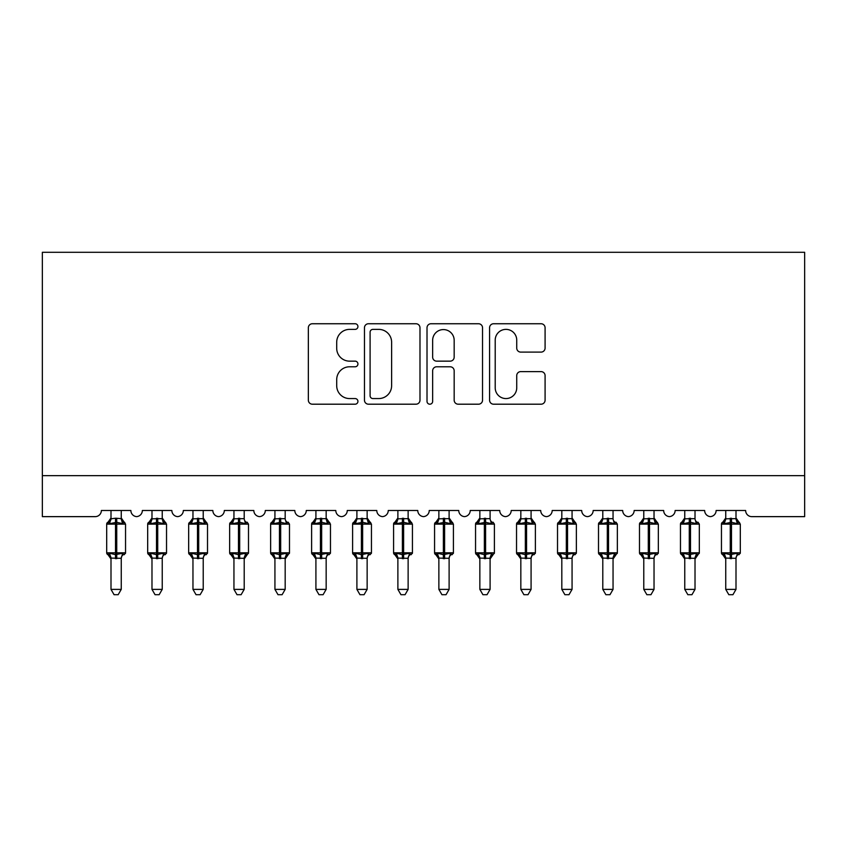 <?xml version="1.0" encoding="UTF-8"?>
<svg xmlns="http://www.w3.org/2000/svg" width="847" height="847" viewBox="0 0 847 847"><rect width="100%" height="100%" fill="white"/><g stroke="black" fill="none" stroke-linecap="round" stroke-linejoin="round"><path stroke-width="1.27" d="M357.932 326.561A2.816 2.816 0 0 0 355.115 323.745L312.374 323.745A4.023 4.023 0 0 0 308.35 327.768L308.35 400.176A4.023 4.023 0 0 0 312.374 404.199L355.115 404.199A2.816 2.816 0 0 0 357.932 401.383A2.816 2.816 0 0 0 355.115 398.566L349.578 398.566A12.874 12.874 0 0 1 336.704 385.692L336.704 379.657A12.874 12.874 0 0 1 349.578 366.783L355.115 366.783A2.816 2.816 0 0 0 357.932 363.966A2.816 2.816 0 0 0 355.115 361.15L349.578 361.15A12.874 12.874 0 0 1 336.704 348.286L336.704 342.252A12.874 12.874 0 0 1 349.578 329.377L355.115 329.377A2.816 2.816 0 0 0 357.932 326.561M541.064 352.108A4.023 4.023 0 0 0 545.087 348.085L545.087 327.768A4.023 4.023 0 0 0 541.064 323.745L493.6 323.745A4.023 4.023 0 0 0 489.577 327.768L489.577 400.176A4.023 4.023 0 0 0 493.6 404.199L541.064 404.199A4.023 4.023 0 0 0 545.087 400.176L545.087 375.634A4.023 4.023 0 0 0 541.064 371.611L520.757 371.611A4.023 4.023 0 0 0 516.734 375.634L516.734 387.81A10.757 10.757 0 0 1 505.966 398.566A10.757 10.757 0 0 1 495.209 387.81L495.209 340.134A10.757 10.757 0 0 1 505.966 329.377A10.757 10.757 0 0 1 516.734 340.134L516.734 348.085A4.023 4.023 0 0 0 520.757 352.108L541.064 352.108M804.65 475.654L804.65 252.29L42.35 252.29L42.35 516.638L95.224 516.638A6.151 6.151 0 0 0 101.365 510.487L130.872 510.487A6.151 6.151 0 0 0 136.611 516.617A6.151 6.151 0 0 0 142.349 510.487L171.856 510.487A6.151 6.151 0 0 0 177.595 516.617A6.151 6.151 0 0 0 183.333 510.487L212.841 510.487A6.151 6.151 0 0 0 218.579 516.617A6.151 6.151 0 0 0 224.317 510.487L253.825 510.487A6.151 6.151 0 0 0 259.563 516.617A6.151 6.151 0 0 0 265.302 510.487L294.809 510.487A6.151 6.151 0 0 0 300.547 516.617A6.151 6.151 0 0 0 306.286 510.487L335.793 510.487A6.151 6.151 0 0 0 341.532 516.617A6.151 6.151 0 0 0 347.27 510.487L376.777 510.487A6.151 6.151 0 0 0 382.516 516.617A6.151 6.151 0 0 0 388.254 510.487L417.762 510.487A6.151 6.151 0 0 0 423.5 516.617A6.151 6.151 0 0 0 429.238 510.487L458.746 510.487A6.151 6.151 0 0 0 464.484 516.617A6.151 6.151 0 0 0 470.223 510.487L499.73 510.487A6.151 6.151 0 0 0 505.468 516.617A6.151 6.151 0 0 0 511.207 510.487L540.714 510.487A6.151 6.151 0 0 0 546.453 516.617A6.151 6.151 0 0 0 552.191 510.487L581.698 510.487A6.151 6.151 0 0 0 587.437 516.617A6.151 6.151 0 0 0 593.175 510.487L622.683 510.487A6.151 6.151 0 0 0 628.421 516.617A6.151 6.151 0 0 0 634.159 510.487L663.667 510.487A6.151 6.151 0 0 0 669.405 516.617A6.151 6.151 0 0 0 675.144 510.487L704.651 510.487A6.151 6.151 0 0 0 710.389 516.617A6.151 6.151 0 0 0 716.128 510.487L745.635 510.487A6.151 6.151 0 0 0 751.776 516.638L804.65 516.638L804.65 475.654L42.35 475.654M419.985 327.768A4.023 4.023 0 0 0 415.962 323.745L368.487 323.745A4.023 4.023 0 0 0 364.464 327.768L364.464 400.176A4.023 4.023 0 0 0 368.487 404.199L415.962 404.199A4.023 4.023 0 0 0 419.985 400.176L419.985 327.768M431.038 323.745L478.513 323.745A4.023 4.023 0 0 1 482.536 327.768L482.536 400.176A4.023 4.023 0 0 1 478.513 404.199L458.195 404.199A4.023 4.023 0 0 1 454.172 400.176L454.172 370.806A4.023 4.023 0 0 0 450.149 366.783L436.671 366.783A4.023 4.023 0 0 0 432.648 370.806L432.648 401.383A2.816 2.816 0 0 1 429.831 404.199A2.816 2.816 0 0 1 427.015 401.383L427.015 327.768A4.023 4.023 0 0 1 431.038 323.745M372.913 329.377A2.816 2.816 0 0 0 370.097 332.193L370.097 395.75A2.816 2.816 0 0 0 372.913 398.566L378.747 398.566A12.874 12.874 0 0 0 391.621 385.692L391.621 342.252A12.874 12.874 0 0 0 378.747 329.377L372.913 329.377M454.172 340.335A10.757 10.757 0 0 0 443.415 329.578A10.757 10.757 0 0 0 432.648 340.335L432.648 357.127A4.023 4.023 0 0 0 436.671 361.15L450.149 361.15A4.023 4.023 0 0 0 454.172 357.127L454.172 340.335M121.248 510.487L121.248 518.639A4.51 4.299 180 0 0 123.609 522.398L122.73 523.711L116.738 522.271L109.507 523.711L108.035 522.186A2.054 2.054 0 0 0 106.69 524.113L106.69 552.805A2.054 2.054 0 0 0 108.035 554.732L109.507 553.207L115.51 554.647L122.73 553.207L123.609 554.52A4.51 4.299 -0 0 0 121.248 558.311L110.999 558.099L110.999 589.385L121.248 589.385L121.248 558.279M110.999 510.487L110.999 518.819L115.51 518.216L115.51 552.805L125.547 552.805L125.547 524.113L106.69 524.113L106.69 552.805L115.51 552.805L115.51 558.702M115.51 518.216L121.248 518.618M109.507 523.711L110.999 518.819M121.894 521.413L122.73 523.711M109.507 553.207L110.999 558.099M122.73 553.207L121.248 558.099M121.248 589.385L118.167 594.71L114.07 594.71L110.999 589.385M125.547 524.113L124.202 522.186A2.054 2.054 0 0 1 124.795 522.525M124.202 554.732L125.547 552.805A2.054 2.054 0 0 1 125.43 553.472M108.628 554.52L108.628 554.52A4.51 4.299 -0 0 1 110.999 558.311M162.232 510.487L162.232 518.618A4.51 4.299 180 0 0 164.593 522.398L163.715 523.711L157.722 522.271L150.491 523.711L149.019 522.186A2.054 2.054 0 0 0 147.674 524.113L147.674 552.805A2.054 2.054 0 0 0 149.019 554.732L147.674 552.805L166.531 552.805L166.531 524.113L162.232 517.962L165.186 522.186A2.054 2.054 0 0 1 165.779 522.525M165.186 554.732L166.531 552.805A2.054 2.054 0 0 1 166.414 553.472M151.984 558.967L149.019 554.732L150.491 553.207L156.494 554.647L163.715 553.207L164.593 554.52A4.51 4.299 -0 0 0 162.232 558.311L151.984 558.099L151.984 589.385L162.232 589.385L162.232 558.279M203.216 510.487L203.216 518.618A4.51 4.299 180 0 0 205.577 522.398L204.699 523.711L198.706 522.271L191.475 523.711L190.003 522.186A2.054 2.054 0 0 0 188.659 524.113L188.659 552.805A2.054 2.054 0 0 0 190.003 554.732L188.659 552.805L207.515 552.805L207.515 524.113L203.216 517.962L206.17 522.186A2.054 2.054 0 0 1 206.763 522.525M206.17 554.732L207.515 552.805A2.054 2.054 0 0 1 207.399 553.472M192.968 558.967L190.003 554.732L191.475 553.207L197.478 554.647L204.699 553.207L205.577 554.52A4.51 4.299 -0 0 0 203.216 558.311L192.957 558.099L192.968 589.385L203.216 589.385L203.216 558.279M244.201 510.487L244.201 518.618A4.51 4.299 180 0 0 246.562 522.398L245.683 523.711L239.69 522.271L232.459 523.711L230.987 522.186A2.054 2.054 0 0 0 229.643 524.113L229.643 552.805A2.054 2.054 0 0 0 230.987 554.732L229.643 552.805L248.499 552.805A2.054 2.054 0 0 1 248.383 553.472M233.952 558.967L230.987 554.732L232.459 553.207L238.462 554.647L245.683 553.207L246.562 554.52A4.51 4.299 -0 0 0 244.201 558.311L233.941 558.099L233.952 589.385L244.201 589.385L244.201 558.279M285.174 510.487L285.174 518.618A4.51 4.299 180 0 0 287.546 522.398L286.667 523.711L280.675 522.271L273.443 523.711L271.972 522.186A2.054 2.054 0 0 0 270.627 524.113L270.627 552.805A2.054 2.054 0 0 0 271.972 554.732L270.627 552.805L289.483 552.805A2.054 2.054 0 0 1 289.367 553.472M274.936 558.967L271.972 554.732L273.443 553.207L279.446 554.647L286.667 553.207L287.546 554.52A4.51 4.299 -0 0 0 285.174 558.311L274.926 558.099L274.936 589.385L285.174 589.385L285.174 558.279M151.984 510.487L151.984 518.819L162.232 518.639M150.491 523.711L151.984 518.819M162.878 521.413L163.715 523.711M150.491 553.207L151.984 558.099M163.715 553.207L162.232 558.099M162.232 589.385L159.151 594.71L155.054 594.71L151.984 589.385M192.968 510.487L192.957 518.819L203.216 518.639M191.475 523.711L192.957 518.819M203.862 521.413L204.699 523.711M191.475 553.207L192.957 558.099M204.699 553.207L203.216 558.099M203.216 589.385L200.136 594.71L196.038 594.71L192.968 589.385M247.155 554.732L244.201 558.967L248.499 552.805L248.499 524.113L229.643 524.113L233.952 517.962M233.952 510.487L233.941 518.819L244.201 518.639M232.459 523.711L233.941 518.819M244.847 521.413L245.683 523.711M232.459 553.207L233.941 558.099M245.683 553.207L244.201 558.099M244.201 589.385L241.12 594.71L237.022 594.71L233.952 589.385M288.139 554.732L285.174 558.967L289.483 552.805L289.483 524.113L270.627 524.113L274.936 517.962M274.936 510.487L274.926 518.819L285.174 518.639M273.443 523.711L274.926 518.819M285.831 521.413L286.667 523.711M273.443 553.207L274.926 558.099M286.667 553.207L285.185 558.099M285.174 589.385L282.104 594.71L278.007 594.71L274.936 589.385M326.159 510.487L326.159 518.618A4.51 4.299 180 0 0 328.53 522.398L327.651 523.711L321.659 522.271L314.428 523.711L312.956 522.186A2.054 2.054 0 0 0 311.611 524.113L311.611 552.805A2.054 2.054 0 0 0 312.956 554.732L311.611 552.805L330.468 552.805L330.468 524.113L326.159 517.962L329.123 522.186A2.054 2.054 0 0 1 329.716 522.525M329.123 554.732L330.468 552.805A2.054 2.054 0 0 1 330.351 553.472M315.92 558.967L312.956 554.732L314.428 553.207L320.431 554.647L327.651 553.207L328.53 554.52A4.51 4.299 -0 0 0 326.159 558.311L315.91 558.099L315.92 589.385L326.159 589.385L326.159 558.279M315.92 510.487L315.91 518.819L326.159 518.639M314.428 523.711L315.91 518.819M326.815 521.413L327.651 523.711M314.428 553.207L315.91 558.099M327.651 553.207L326.169 558.099M326.159 589.385L323.088 594.71L318.991 594.71L315.92 589.385M367.143 510.487L367.143 518.618A4.51 4.299 180 0 0 369.514 522.398L368.636 523.711L362.643 522.271L355.412 523.711L353.94 522.186A2.054 2.054 0 0 0 352.596 524.113L352.596 552.805A2.054 2.054 0 0 0 353.94 554.732L352.596 552.805L371.452 552.805L371.452 524.113L367.143 517.962L370.107 522.186A2.054 2.054 0 0 1 370.7 522.525M370.107 554.732L371.452 552.805A2.054 2.054 0 0 1 371.335 553.472M356.905 558.967L353.94 554.732L355.412 553.207L361.404 554.647L368.636 553.207L369.514 554.52A4.51 4.299 -0 0 0 367.143 558.311L356.894 558.099L356.905 589.385L367.143 589.385L367.143 558.279M356.905 510.487L356.894 518.819L367.143 518.639M355.412 523.711L356.894 518.819M367.799 521.413L368.636 523.711M355.412 553.207L356.894 558.099M368.636 553.207L367.153 558.099M367.143 589.385L364.072 594.71L359.975 594.71L356.905 589.385M408.127 510.487L408.127 518.618A4.51 4.299 180 0 0 410.499 522.398L409.62 523.711L403.627 522.271L396.396 523.711L394.924 522.186A2.054 2.054 0 0 0 393.58 524.113L393.58 552.805A2.054 2.054 0 0 0 394.924 554.732L393.58 552.805L412.436 552.805L412.436 524.113L408.127 517.962L411.091 522.186A2.054 2.054 0 0 1 411.684 522.525M411.091 554.732L412.436 552.805A2.054 2.054 0 0 1 412.32 553.472M397.889 558.967L394.924 554.732L396.396 553.207L402.389 554.647L409.62 553.207L410.499 554.52A4.51 4.299 -0 0 0 408.127 558.311L397.878 558.099L397.889 589.385L408.127 589.385L408.127 558.279M397.889 510.487L397.878 518.819L408.127 518.639M396.396 523.711L397.878 518.819M408.783 521.413L409.62 523.711M396.396 553.207L397.878 558.099M409.62 553.207L408.138 558.099M408.127 589.385L405.057 594.71L400.959 594.71L397.889 589.385M449.111 510.487L449.111 518.618A4.51 4.299 180 0 0 451.483 522.398L450.604 523.711L444.611 522.271L437.38 523.711L435.909 522.186A2.054 2.054 0 0 0 434.564 524.113L434.564 552.805A2.054 2.054 0 0 0 435.909 554.732L434.564 552.805L453.42 552.805L453.42 524.113L449.111 517.962L452.076 522.186A2.054 2.054 0 0 1 452.669 522.525M452.076 554.732L453.42 552.805A2.054 2.054 0 0 1 453.304 553.472M438.873 558.967L435.909 554.732L437.38 553.207L443.373 554.647L450.604 553.207L451.483 554.52A4.51 4.299 -0 0 0 449.111 558.311L438.862 558.099L438.873 589.385L449.111 589.385L449.111 558.279M438.873 510.487L438.862 518.819L449.111 518.639M437.38 523.711L438.862 518.819M449.757 521.413L450.604 523.711M437.38 553.207L438.862 558.099M450.604 553.207L449.122 558.099M449.111 589.385L446.041 594.71L441.943 594.71L438.873 589.385M490.095 510.487L490.095 518.618A4.51 4.299 180 0 0 492.467 522.398L491.588 523.711L485.596 522.271L478.364 523.711L476.893 522.186A2.054 2.054 0 0 0 475.548 524.113L475.548 552.805A2.054 2.054 0 0 0 476.893 554.732L475.548 552.805L494.404 552.805A2.054 2.054 0 0 1 494.288 553.472M479.857 558.967L476.893 554.732L478.364 553.207L484.357 554.647L491.588 553.207L492.467 554.52A4.51 4.299 -0 0 0 490.095 558.311L479.847 558.099L479.857 589.385L490.095 589.385L490.095 558.279M493.06 554.732L490.095 558.967L494.404 552.805L494.404 524.113L475.548 524.113L479.857 517.962M479.857 510.487L479.847 518.819L490.095 518.639M478.364 523.711L479.847 518.819M490.741 521.413L491.588 523.711M478.364 553.207L479.847 558.099M491.588 553.207L490.106 558.099M490.095 589.385L487.025 594.71L482.928 594.71L479.857 589.385M531.08 510.487L531.08 518.618A4.51 4.299 180 0 0 533.451 522.398L532.572 523.711L526.569 522.271L519.349 523.711L517.877 522.186A2.054 2.054 0 0 0 516.532 524.113L516.532 552.805A2.054 2.054 0 0 0 517.877 554.732L516.532 552.805L535.389 552.805L535.389 524.113L531.08 517.962L534.044 522.186A2.054 2.054 0 0 1 534.626 522.525M534.044 554.732L535.389 552.805A2.054 2.054 0 0 1 535.272 553.472M520.841 558.967L517.877 554.732L519.349 553.207L525.341 554.647L532.572 553.207L533.451 554.52A4.51 4.299 -0 0 0 531.08 558.311L520.831 558.099L520.841 589.385L531.08 589.385L531.08 558.279M520.841 510.487L520.831 518.819L531.08 518.639M519.349 523.711L520.831 518.819M531.725 521.413L532.572 523.711M519.349 553.207L520.831 558.099M532.572 553.207L531.09 558.099M531.08 589.385L528.009 594.71L523.912 594.71L520.841 589.385M572.064 510.487L572.064 518.618A4.51 4.299 180 0 0 574.435 522.398L573.557 523.711L567.554 522.271L560.333 523.711L558.861 522.186A2.054 2.054 0 0 0 557.517 524.113L557.517 552.805A2.054 2.054 0 0 0 558.861 554.732L557.517 552.805L576.373 552.805L576.373 524.113L572.064 517.962L575.028 522.186A2.054 2.054 0 0 1 575.611 522.525M575.028 554.732L576.373 552.805A2.054 2.054 0 0 1 576.256 553.472M561.826 558.967L558.861 554.732L560.333 553.207L566.325 554.647L573.557 553.207L574.435 554.52A4.51 4.299 -0 0 0 572.064 558.311L561.815 558.099L561.826 589.385L572.064 589.385L572.064 558.279M561.826 510.487L561.815 518.819L572.064 518.639M560.333 523.711L561.815 518.819M572.71 521.413L573.557 523.711M560.333 553.207L561.815 558.099M573.557 553.207L572.074 558.099M572.064 589.385L568.993 594.71L564.896 594.71L561.826 589.385M613.048 510.487L613.048 518.618A4.51 4.299 180 0 0 615.42 522.398L614.541 523.711L608.538 522.271L601.317 523.711L599.845 522.186A2.054 2.054 0 0 0 598.501 524.113L598.501 552.805A2.054 2.054 0 0 0 599.845 554.732L598.501 552.805L617.357 552.805A2.054 2.054 0 0 1 617.241 553.472M602.799 558.967L599.845 554.732L601.317 553.207L607.31 554.647L614.541 553.207L615.42 554.52A4.51 4.299 -0 0 0 613.048 558.311L602.799 558.099L602.799 589.385L613.048 589.385L613.048 558.279M616.013 554.732L613.048 558.967L617.357 552.805L617.357 524.113L598.501 524.113L602.799 517.962M602.799 510.487L602.799 518.819L613.048 518.639M601.317 523.711L602.799 518.819M613.694 521.413L614.541 523.711M601.317 553.207L602.799 558.099M614.541 553.207L613.059 558.099M613.048 589.385L609.978 594.71L605.88 594.71L602.799 589.385M654.032 510.487L654.032 518.618A4.51 4.299 180 0 0 656.404 522.398L655.525 523.711L649.522 522.271L642.301 523.711L640.83 522.186A2.054 2.054 0 0 0 639.485 524.113L639.485 552.805A2.054 2.054 0 0 0 640.83 554.732L639.485 552.805L658.341 552.805L658.341 524.113L654.032 517.962L656.997 522.186A2.054 2.054 0 0 1 657.579 522.525M656.997 554.732L658.341 552.805A2.054 2.054 0 0 1 658.225 553.472M643.784 558.967L640.83 554.732L642.301 553.207L648.294 554.647L655.525 553.207L656.404 554.52A4.51 4.299 -0 0 0 654.032 558.311L643.784 558.099L643.784 589.385L654.032 589.385L654.032 558.279M643.784 510.487L643.784 518.819L654.032 518.639M642.301 523.711L643.784 518.819M654.678 521.413L655.525 523.711M642.301 553.207L643.784 558.099M655.525 553.207L654.043 558.099M654.032 589.385L650.962 594.71L646.864 594.71L643.784 589.385M695.016 510.487L695.016 518.618A4.51 4.299 180 0 0 697.388 522.398L696.509 523.711L690.506 522.271L683.285 523.711L681.814 522.186A2.054 2.054 0 0 0 680.469 524.113L680.469 552.805A2.054 2.054 0 0 0 681.814 554.732L680.469 552.805L699.326 552.805A2.054 2.054 0 0 1 699.209 553.472M684.768 558.967L681.814 554.732L683.285 553.207L689.278 554.647L696.509 553.207L697.388 554.52A4.51 4.299 -0 0 0 695.016 558.311L684.768 558.099L684.768 589.385L695.016 589.385L695.016 558.279M697.981 554.732L695.016 558.967L699.326 552.805L699.326 524.113L680.469 524.113L684.768 517.962M684.768 510.487L684.768 518.819L695.016 518.639M683.285 523.711L684.768 518.819M695.662 521.413L696.509 523.711M683.285 553.207L684.768 558.099M696.509 553.207L695.016 558.099M695.016 589.385L691.946 594.71L687.849 594.71L684.768 589.385M736.001 510.487L736.001 518.618A4.51 4.299 180 0 0 738.372 522.398L737.493 523.711L731.49 522.271L724.27 523.711L722.798 522.186A2.054 2.054 0 0 0 721.453 524.113L721.453 552.805A2.054 2.054 0 0 0 722.798 554.732L721.453 552.805L740.31 552.805L740.31 524.113L736.001 517.962L738.965 522.186A2.054 2.054 0 0 1 739.547 522.525M738.965 554.732L740.31 552.805A2.054 2.054 0 0 1 740.193 553.472M725.752 558.967L722.798 554.732L724.27 553.207L730.262 554.647L737.493 553.207L738.372 554.52A4.51 4.299 -0 0 0 736.001 558.311L725.752 558.099L725.752 589.385L736.001 589.385L736.001 558.279M725.752 510.487L725.752 518.819L736.001 518.639M724.27 523.711L725.752 518.819M736.646 521.413L737.493 523.711M724.27 553.207L725.752 558.099M737.493 553.207L736.001 558.099M736.001 589.385L732.93 594.71L728.833 594.71L725.752 589.385M116.738 558.702L116.738 518.216M108.628 522.398A4.51 4.299 180 0 0 110.999 518.618M156.494 518.216L156.494 524.113L147.674 524.113L151.984 517.962M166.531 524.113L156.494 524.113L156.494 558.702M157.722 558.702L157.722 518.216M149.612 522.398A4.51 4.299 180 0 0 151.984 518.618M151.984 558.311A4.51 4.299 -0 0 0 149.612 554.52M197.478 518.216L197.478 524.113L188.659 524.113L192.968 517.962M207.515 524.113L197.478 524.113L197.478 558.702M198.706 558.702L198.706 518.216M190.596 522.398A4.51 4.299 180 0 0 192.968 518.618M192.968 558.311A4.51 4.299 -0 0 0 190.596 554.52M238.462 518.216L238.462 558.702M239.69 558.702L239.69 518.216M231.58 522.398A4.51 4.299 180 0 0 233.952 518.618M233.952 558.311A4.51 4.299 -0 0 0 231.58 554.52M279.446 518.216L279.446 558.702M280.675 558.702L280.675 518.216M272.565 522.398A4.51 4.299 180 0 0 274.936 518.618M274.936 558.311A4.51 4.299 -0 0 0 272.565 554.52M320.431 518.216L320.431 524.113L311.611 524.113L315.92 517.962M330.468 524.113L320.431 524.113L320.431 558.702M321.659 558.702L321.659 518.216M313.549 522.398A4.51 4.299 180 0 0 315.92 518.618M315.92 558.311A4.51 4.299 -0 0 0 313.549 554.52M361.404 518.216L361.404 524.113L352.596 524.113L356.905 517.962M371.452 524.113L361.404 524.113L361.404 558.702M362.643 558.702L362.643 518.216M354.533 522.398A4.51 4.299 180 0 0 356.905 518.618M356.905 558.311A4.51 4.299 -0 0 0 354.533 554.52M402.389 518.216L402.389 524.113L393.58 524.113L397.889 517.962M412.436 524.113L402.389 524.113L402.389 558.702M403.627 558.702L403.627 518.216M395.517 522.398A4.51 4.299 180 0 0 397.889 518.618M397.889 558.311A4.51 4.299 -0 0 0 395.517 554.52M443.373 518.216L443.373 524.113L434.564 524.113L438.873 517.962M453.42 524.113L443.373 524.113L443.373 558.702M444.611 558.702L444.611 518.216M436.501 522.398A4.51 4.299 180 0 0 438.873 518.618M438.873 558.311A4.51 4.299 -0 0 0 436.501 554.52M484.357 518.216L484.357 558.702M485.596 558.702L485.596 518.216M477.486 522.398A4.51 4.299 180 0 0 479.857 518.618M479.857 558.311A4.51 4.299 -0 0 0 477.486 554.52M525.341 518.216L525.341 524.113L516.532 524.113L520.841 517.962M535.389 524.113L525.341 524.113L525.341 558.702M526.569 558.702L526.569 518.216M518.47 522.398A4.51 4.299 180 0 0 520.841 518.618M520.841 558.311A4.51 4.299 -0 0 0 518.47 554.52M566.325 518.216L566.325 524.113L557.517 524.113L561.826 517.962M576.373 524.113L566.325 524.113L566.325 558.702M567.554 558.702L567.554 518.216M559.454 522.398A4.51 4.299 180 0 0 561.826 518.618M561.826 558.311A4.51 4.299 -0 0 0 559.454 554.52M607.31 518.216L607.31 558.702M608.538 558.702L608.538 518.216M600.438 522.398A4.51 4.299 180 0 0 602.799 518.618M602.799 558.311A4.51 4.299 -0 0 0 600.438 554.52M648.294 518.216L648.294 524.113L639.485 524.113L643.784 517.962M658.341 524.113L648.294 524.113L648.294 558.702M649.522 558.702L649.522 518.216M641.423 522.398A4.51 4.299 180 0 0 643.784 518.618M643.784 558.311A4.51 4.299 -0 0 0 641.423 554.52M689.278 518.216L689.278 558.702M690.506 558.702L690.506 518.216M682.407 522.398A4.51 4.299 180 0 0 684.768 518.618M684.768 558.311A4.51 4.299 -0 0 0 682.407 554.52M730.262 518.216L730.262 524.113L721.453 524.113L725.752 517.962M740.31 524.113L730.262 524.113L730.262 558.702M731.49 558.702L731.49 518.216M723.391 522.398A4.51 4.299 180 0 0 725.752 518.618M725.752 558.311A4.51 4.299 -0 0 0 723.391 554.52M106.69 524.113L110.999 517.962M124.202 522.186L121.248 517.962L124.202 522.186M106.69 552.805L110.999 558.967M247.155 522.186L248.499 524.113M288.139 522.186L289.483 524.113M147.674 552.805L147.674 524.113M188.659 552.805L188.659 524.113M229.643 552.805L229.643 524.113M270.627 552.805L270.627 524.113M311.611 552.805L311.611 524.113M352.596 552.805L352.596 524.113M393.58 552.805L393.58 524.113M434.564 552.805L434.564 524.113M493.06 522.186L494.404 524.113M475.548 552.805L475.548 524.113M516.532 552.805L516.532 524.113M557.517 552.805L557.517 524.113M616.013 522.186L617.357 524.113M598.501 552.805L598.501 524.113M639.485 552.805L639.485 524.113M697.981 522.186L699.326 524.113M680.469 552.805L680.469 524.113M721.453 552.805L721.453 524.113"/></g></svg>
